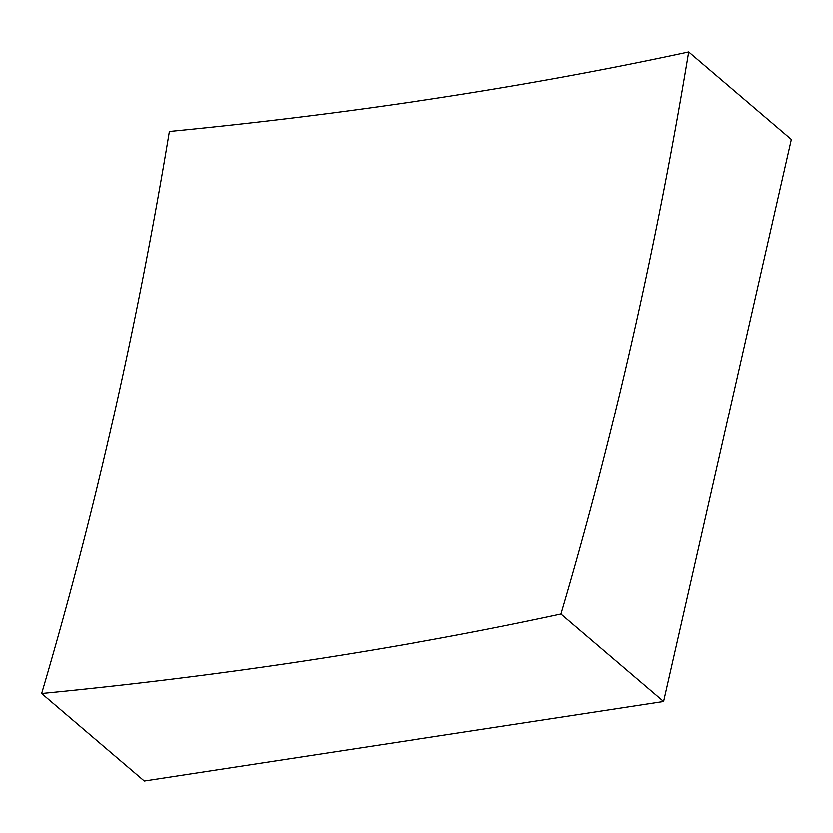 <?xml version="1.0" encoding="UTF-8"?>
<svg xmlns="http://www.w3.org/2000/svg" width="833" height="833" viewBox="0 0 833 833"><rect width="100%" height="100%" fill="white"/><g stroke="black" fill="none" stroke-linecap="round" stroke-linejoin="round"><path stroke-width="1.25" d="M41.65 693.545A3868.806 1757.776 -167.2 0 0 308.96 660.298A3868.806 1757.776 -167.2 0 0 561.015 614.036A3868.806 2257.961 81.3 0 0 688.724 51.948L791.35 139.455L663.651 701.532L144.276 781.052L41.65 693.545A3868.806 2257.961 81.3 0 0 169.349 131.468A3868.806 1757.776 -167.2 0 0 436.659 98.211A3868.806 1757.776 -167.2 0 0 688.724 51.948M561.015 614.036L663.651 701.532"/></g></svg>
